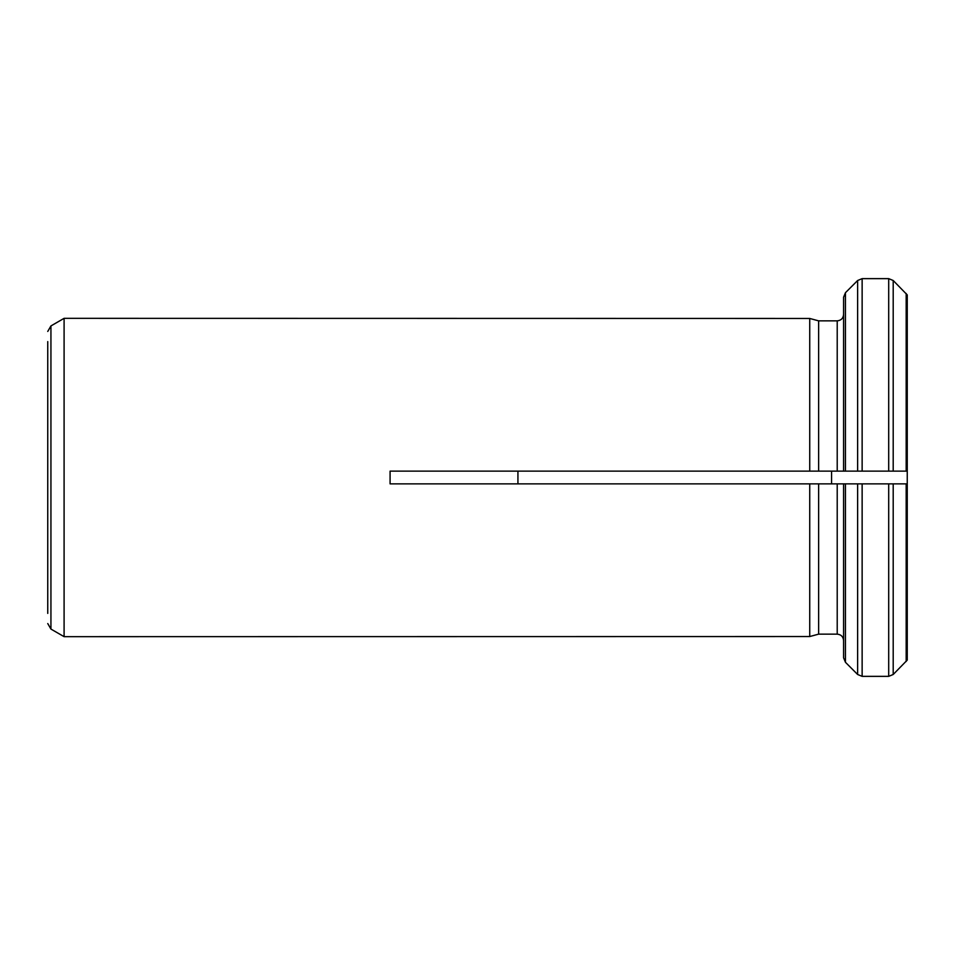 <?xml version="1.0" encoding="UTF-8"?>
<svg xmlns="http://www.w3.org/2000/svg" width="955" height="955" viewBox="0 0 955 955"><rect width="100%" height="100%" fill="white"/><g stroke="black" fill="none" stroke-linecap="round" stroke-linejoin="round"><path stroke-width="1.43" d="M843.587 483.863L845.45 483.863L845.45 662.293L843.587 657.792L843.587 483.863L843.587 657.792L845.45 662.293L857.638 674.493L862.138 676.355L888.699 676.355L893.2 674.493L893.2 483.863L888.699 483.863L888.699 676.355L893.2 674.493L907.25 660.084L907.25 483.863L390.082 483.863L390.082 471.137L809.733 471.137L809.733 318.457L64.092 318.337L64.092 636.663L809.733 636.543L809.733 483.863L818.638 483.863L818.638 634.144L809.733 636.543L818.638 634.144L837.213 634.144L837.213 483.863M843.587 640.519C843.193 636.651 841.08 634.526 837.213 634.144M893.2 483.863L907.25 483.863L907.25 471.137L888.699 471.137L888.699 278.645L893.2 280.507L907.25 294.916L907.25 471.137L809.733 471.137L818.638 471.137L818.638 320.856L809.733 318.457L818.638 320.856L837.213 320.856C841.08 320.462 843.205 318.337 843.587 314.482L843.587 297.208L845.45 292.707L857.638 280.507L862.138 278.645L888.699 278.645L893.2 280.507L907.25 294.916M857.638 471.137L862.138 471.137L862.138 278.645L857.638 280.507L857.638 471.137L843.587 471.137L843.587 314.482M845.45 483.863L862.138 483.863L862.138 676.355L857.638 674.493L845.45 662.293M517.932 483.863L517.932 471.137M831.566 471.137L831.566 483.863M47.75 341.592L47.75 613.408M893.2 674.493L907.25 660.084M843.587 297.208L845.45 292.707L857.638 280.507M893.2 471.137L893.2 280.507M906.176 471.137L906.176 293.495M837.213 471.137L837.213 320.856M906.176 661.505L906.176 483.863M857.638 483.863L857.638 674.493M845.45 292.707L845.45 471.137M64.092 318.337L50.937 325.93L50.937 629.07L64.092 636.663M50.937 325.93L47.75 331.445M50.937 629.07L47.75 623.555"/></g></svg>
